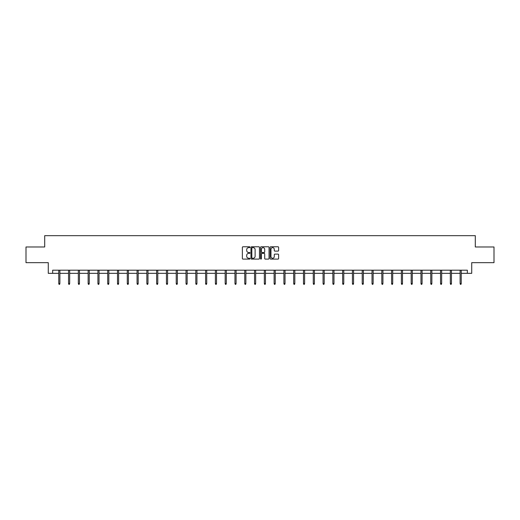 <?xml version="1.0" encoding="UTF-8"?>
<svg xmlns="http://www.w3.org/2000/svg" width="520" height="520" viewBox="0 0 520 520"><rect width="100%" height="100%" fill="white"/><g stroke="black" fill="none" stroke-linecap="round" stroke-linejoin="round"><path stroke-width="0.78" d="M249.958 247.208A0.429 0.429 0 0 0 249.529 246.772L242.983 246.772A0.617 0.617 0 0 0 242.365 247.39L242.365 258.479A0.617 0.617 0 0 0 242.983 259.096L249.529 259.096A0.429 0.429 0 0 0 249.958 258.661A0.429 0.429 0 0 0 249.529 258.232L248.683 258.232A1.97 1.97 0 0 1 246.714 256.262L246.714 255.339A1.97 1.97 0 0 1 248.683 253.364L249.529 253.364A0.429 0.429 0 0 0 249.958 252.935A0.429 0.429 0 0 0 249.529 252.506L248.683 252.506A1.97 1.97 0 0 1 246.714 250.53L246.714 249.607A1.97 1.97 0 0 1 248.683 247.637L249.529 247.637A0.429 0.429 0 0 0 249.958 247.208M277.999 251.114A0.617 0.617 0 0 0 278.616 250.504L278.616 247.39A0.617 0.617 0 0 0 277.999 246.772L270.731 246.772A0.617 0.617 0 0 0 270.114 247.39L270.114 258.479A0.617 0.617 0 0 0 270.731 259.096L277.999 259.096A0.617 0.617 0 0 0 278.616 258.479L278.616 254.722A0.617 0.617 0 0 0 277.999 254.105L274.892 254.105A0.617 0.617 0 0 0 274.274 254.722L274.274 256.581A1.644 1.644 0 0 1 272.63 258.232A1.644 1.644 0 0 1 270.978 256.581L270.978 249.281A1.644 1.644 0 0 1 272.63 247.637A1.644 1.644 0 0 1 274.274 249.281L274.274 250.504A0.617 0.617 0 0 0 274.892 251.114L277.999 251.114M52.669 273.332L52.669 270.192L467.331 270.192L467.331 273.332L471.725 273.332L471.725 262.659L494 262.659L494 246.974L475.3 246.974L475.3 235.677L44.7 235.677L44.7 246.974L26 246.974L26 262.659L48.276 262.659L48.276 273.332L58.754 273.332M259.461 247.39A0.617 0.617 0 0 0 258.843 246.772L251.576 246.772A0.617 0.617 0 0 0 250.958 247.39L250.958 258.479A0.617 0.617 0 0 0 251.576 259.096L258.843 259.096A0.617 0.617 0 0 0 259.461 258.479L259.461 247.39M261.157 246.772L268.424 246.772A0.617 0.617 0 0 1 269.042 247.39L269.042 258.479A0.617 0.617 0 0 1 268.424 259.096L265.311 259.096A0.617 0.617 0 0 1 264.7 258.479L264.7 253.981A0.617 0.617 0 0 0 264.082 253.364L262.015 253.364A0.617 0.617 0 0 0 261.404 253.981L261.404 258.661A0.429 0.429 0 0 1 260.969 259.096A0.429 0.429 0 0 1 260.539 258.661L260.539 247.39A0.617 0.617 0 0 1 261.157 246.772M59.884 273.332L68.543 273.332M69.674 273.332L78.332 273.332M79.463 273.332L88.127 273.332M89.252 273.332L97.916 273.332M99.041 273.332L107.705 273.332M108.83 273.332L117.494 273.332M118.619 273.332L127.283 273.332M128.407 273.332L137.072 273.332M138.197 273.332L146.861 273.332M147.986 273.332L156.65 273.332M157.781 273.332L166.439 273.332M167.57 273.332L176.228 273.332M177.359 273.332L186.017 273.332M187.148 273.332L195.806 273.332M196.937 273.332L205.595 273.332M206.726 273.332L215.384 273.332M216.515 273.332L225.173 273.332M226.304 273.332L234.962 273.332M236.093 273.332L244.751 273.332M245.882 273.332L254.54 273.332M255.671 273.332L264.329 273.332M265.46 273.332L274.118 273.332M275.249 273.332L283.907 273.332M285.038 273.332L293.696 273.332M294.827 273.332L303.485 273.332M304.616 273.332L313.274 273.332M314.405 273.332L323.063 273.332M324.194 273.332L332.852 273.332M333.983 273.332L342.641 273.332M343.772 273.332L352.43 273.332M353.561 273.332L362.219 273.332M363.35 273.332L372.015 273.332M373.139 273.332L381.803 273.332M382.928 273.332L391.593 273.332M392.717 273.332L401.382 273.332M402.506 273.332L411.171 273.332M412.295 273.332L420.959 273.332M422.084 273.332L430.749 273.332M431.873 273.332L440.538 273.332M441.668 273.332L450.326 273.332M451.457 273.332L460.115 273.332M461.247 273.332L467.331 273.332M252.252 247.637A0.429 0.429 0 0 0 251.823 248.066L251.823 257.803A0.429 0.429 0 0 0 252.252 258.232L253.149 258.232A1.97 1.97 0 0 0 255.119 256.262L255.119 249.607A1.97 1.97 0 0 0 253.149 247.637L252.252 247.637M264.7 249.314A1.644 1.644 0 0 0 263.048 247.669A1.644 1.644 0 0 0 261.404 249.314L261.404 251.888A0.617 0.617 0 0 0 262.015 252.506L264.082 252.506A0.617 0.617 0 0 0 264.7 251.888L264.7 249.314M58.754 283.504L59.007 284.323L59.638 284.323L59.884 283.504L58.754 283.504L58.754 270.192M59.884 283.504L59.884 270.192M68.543 283.504L68.796 284.323L69.427 284.323L69.674 283.504L68.543 283.504L68.543 270.192M69.674 283.504L69.674 270.192M78.332 283.504L78.585 284.323L79.216 284.323L79.463 283.504L78.332 283.504L78.332 270.192M79.463 283.504L79.463 270.192M88.127 283.504L88.374 284.323L89.005 284.323L89.252 283.504L88.127 283.504L88.127 270.192M89.252 283.504L89.252 270.192M97.916 283.504L98.163 284.323L98.794 284.323L99.041 283.504L97.916 283.504L97.916 270.192M99.041 283.504L99.041 270.192M107.705 283.504L107.952 284.323L108.583 284.323L108.83 283.504L107.705 283.504L107.705 270.192M108.83 283.504L108.83 270.192M117.494 283.504L117.741 284.323L118.372 284.323L118.619 283.504L117.494 283.504L117.494 270.192M118.619 283.504L118.619 270.192M127.283 283.504L127.53 284.323L128.16 284.323L128.407 283.504L127.283 283.504L127.283 270.192M128.407 283.504L128.407 270.192M137.072 283.504L137.319 284.323L137.95 284.323L138.197 283.504L137.072 283.504L137.072 270.192M138.197 283.504L138.197 270.192M146.861 283.504L147.108 284.323L147.738 284.323L147.986 283.504L146.861 283.504L146.861 270.192M147.986 283.504L147.986 270.192M156.65 283.504L156.897 284.323L157.528 284.323L157.781 283.504L156.65 283.504L156.65 270.192M157.781 283.504L157.781 270.192M166.439 283.504L166.686 284.323L167.317 284.323L167.57 283.504L166.439 283.504L166.439 270.192M167.57 283.504L167.57 270.192M176.228 283.504L176.475 284.323L177.106 284.323L177.359 283.504L176.228 283.504L176.228 270.192M177.359 283.504L177.359 270.192M186.017 283.504L186.264 284.323L186.894 284.323L187.148 283.504L186.017 283.504L186.017 270.192M187.148 283.504L187.148 270.192M195.806 283.504L196.06 284.323L196.683 284.323L196.937 283.504L195.806 283.504L195.806 270.192M196.937 283.504L196.937 270.192M205.595 283.504L205.849 284.323L206.472 284.323L206.726 283.504L205.595 283.504L205.595 270.192M206.726 283.504L206.726 270.192M215.384 283.504L215.638 284.323L216.261 284.323L216.515 283.504L215.384 283.504L215.384 270.192M216.515 283.504L216.515 270.192M225.173 283.504L225.427 284.323L226.05 284.323L226.304 283.504L225.173 283.504L225.173 270.192M226.304 283.504L226.304 270.192M234.962 283.504L235.216 284.323L235.839 284.323L236.093 283.504L234.962 283.504L234.962 270.192M236.093 283.504L236.093 270.192M244.751 283.504L245.005 284.323L245.629 284.323L245.882 283.504L244.751 283.504L244.751 270.192M245.882 283.504L245.882 270.192M254.54 283.504L254.794 284.323L255.417 284.323L255.671 283.504L254.54 283.504L254.54 270.192M255.671 283.504L255.671 270.192M264.329 283.504L264.583 284.323L265.207 284.323L265.46 283.504L264.329 283.504L264.329 270.192M265.46 283.504L265.46 270.192M274.118 283.504L274.372 284.323L274.995 284.323L275.249 283.504L274.118 283.504L274.118 270.192M275.249 283.504L275.249 270.192M283.907 283.504L284.161 284.323L284.784 284.323L285.038 283.504L283.907 283.504L283.907 270.192M285.038 283.504L285.038 270.192M293.696 283.504L293.95 284.323L294.574 284.323L294.827 283.504L293.696 283.504L293.696 270.192M294.827 283.504L294.827 270.192M303.485 283.504L303.739 284.323L304.363 284.323L304.616 283.504L303.485 283.504L303.485 270.192M304.616 283.504L304.616 270.192M313.274 283.504L313.528 284.323L314.151 284.323L314.405 283.504L313.274 283.504L313.274 270.192M314.405 283.504L314.405 270.192M323.063 283.504L323.317 284.323L323.94 284.323L324.194 283.504L323.063 283.504L323.063 270.192M324.194 283.504L324.194 270.192M332.852 283.504L333.106 284.323L333.736 284.323L333.983 283.504L332.852 283.504L332.852 270.192M333.983 283.504L333.983 270.192M342.641 283.504L342.894 284.323L343.525 284.323L343.772 283.504L342.641 283.504L342.641 270.192M343.772 283.504L343.772 270.192M352.43 283.504L352.684 284.323L353.314 284.323L353.561 283.504L352.43 283.504L352.43 270.192M353.561 283.504L353.561 270.192M362.219 283.504L362.473 284.323L363.103 284.323L363.35 283.504L362.219 283.504L362.219 270.192M363.35 283.504L363.35 270.192M372.015 283.504L372.262 284.323L372.892 284.323L373.139 283.504L372.015 283.504L372.015 270.192M373.139 283.504L373.139 270.192M381.803 283.504L382.05 284.323L382.681 284.323L382.928 283.504L381.803 283.504L381.803 270.192M382.928 283.504L382.928 270.192M391.593 283.504L391.84 284.323L392.47 284.323L392.717 283.504L391.593 283.504L391.593 270.192M392.717 283.504L392.717 270.192M401.382 283.504L401.629 284.323L402.259 284.323L402.506 283.504L401.382 283.504L401.382 270.192M402.506 283.504L402.506 270.192M411.171 283.504L411.418 284.323L412.048 284.323L412.295 283.504L411.171 283.504L411.171 270.192M412.295 283.504L412.295 270.192M420.959 283.504L421.207 284.323L421.837 284.323L422.084 283.504L420.959 283.504L420.959 270.192M422.084 283.504L422.084 270.192M430.749 283.504L430.996 284.323L431.626 284.323L431.873 283.504L430.749 283.504L430.749 270.192M431.873 283.504L431.873 270.192M440.538 283.504L440.785 284.323L441.415 284.323L441.668 283.504L440.538 283.504L440.538 270.192M441.668 283.504L441.668 270.192M450.326 283.504L450.574 284.323L451.204 284.323L451.457 283.504L450.326 283.504L450.326 270.192M451.457 283.504L451.457 270.192M460.115 283.504L460.363 284.323L460.993 284.323L461.247 283.504L460.115 283.504L460.115 270.192M461.247 283.504L461.247 270.192"/></g></svg>
